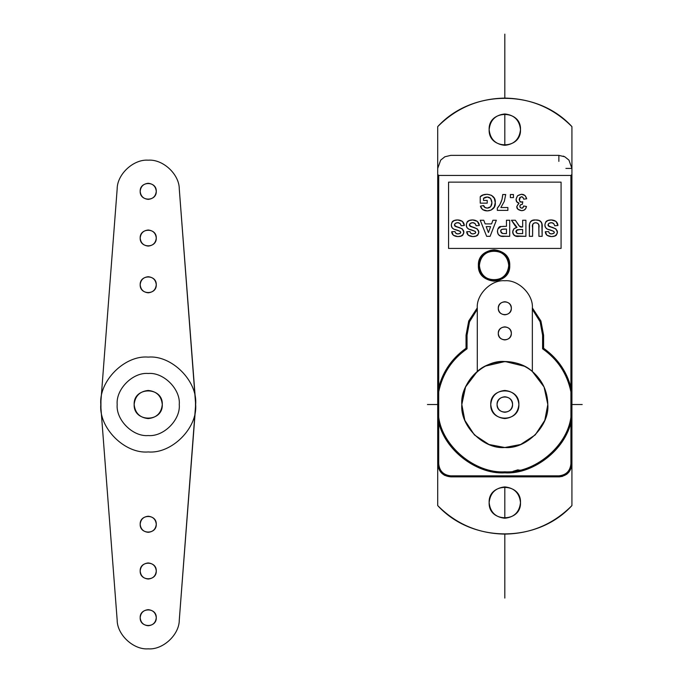 <?xml version="1.0" encoding="UTF-8"?>
<svg xmlns="http://www.w3.org/2000/svg" width="683" height="683" viewBox="0 0 683 683"><rect width="100%" height="100%" fill="white"/><g stroke="black" fill="none" stroke-linecap="round" stroke-linejoin="round"><path stroke-width="1.02" d="M518.884 404.515C519.652 422.657 489.976 422.657 490.753 404.515C489.976 386.382 519.652 386.382 518.884 404.515C517.987 413.002 513.3 417.689 504.814 418.585C496.336 417.689 491.649 413.002 490.753 404.515C491.649 396.038 496.336 391.35 504.814 390.454C513.3 391.35 517.987 396.038 518.884 404.515M477.289 308.272C476.06 294.655 491.197 279.509 504.814 280.747C491.197 279.509 476.06 294.655 477.289 308.272L477.289 371.484C467.266 380.218 462.109 391.222 461.819 404.515C459.898 383.24 483.538 359.599 504.814 361.52C494.483 361.631 485.306 364.953 477.289 371.484L477.289 308.272C476.06 294.655 491.197 279.509 504.814 280.747C518.44 279.509 533.577 294.655 532.347 308.272L532.347 371.484C542.37 380.218 547.527 391.222 547.817 404.515C549.738 425.791 526.089 449.44 504.814 447.519C526.089 449.44 549.738 425.791 547.817 404.515C547.527 391.222 542.37 380.218 532.347 371.484L544.069 386.962L547.817 404.515L544.061 386.954L532.33 371.475M477.289 371.484L465.567 386.962L461.819 404.515L464.833 420.344L474.412 434.926L488.985 444.496L504.814 447.519L520.642 444.496L535.224 434.926L544.795 420.344L547.817 404.515C549.738 425.791 526.089 449.44 504.814 447.519C483.538 449.44 459.898 425.791 461.819 404.515C461.699 392.11 466.856 381.105 477.289 371.484C491.026 358.438 518.602 358.438 532.347 371.484C524.331 364.953 515.153 361.631 504.814 361.52M461.819 404.515C459.898 425.791 483.538 449.44 504.814 447.519M524.433 366.25L505.087 361.52L485.656 366.02M504.814 339.921C508.758 339.502 510.935 337.325 511.345 333.389C511.704 324.963 497.924 324.963 498.283 333.389C497.924 341.807 511.704 341.807 511.345 333.389C510.935 337.325 508.758 339.502 504.814 339.921C500.878 339.502 498.701 337.325 498.283 333.389C498.701 329.454 500.878 327.277 504.814 326.858C508.758 327.277 510.935 329.454 511.345 333.389M511.345 308.272C511.704 299.854 497.924 299.854 498.283 308.272C497.924 316.69 511.704 316.69 511.345 308.272C510.935 312.208 508.758 314.385 504.814 314.803C500.878 314.385 498.701 312.208 498.283 308.272C498.701 304.336 500.878 302.159 504.814 301.741C508.758 302.159 510.935 304.336 511.345 308.272M532.347 371.484L532.347 308.272C533.577 294.655 518.44 279.509 504.814 280.747M571.927 168.419L571.927 126.628C553.409 108.059 531.041 98.557 504.814 98.104C478.595 98.557 456.227 108.059 437.709 126.628L437.709 168.419L437.709 126.628C472.107 88.91 537.521 88.91 571.927 126.628L571.927 391.743L571.927 174.447L570.92 175.454L570.92 387.278L571.927 391.743L571.927 417.296C568.171 446.844 535.412 474.489 504.814 472.832C474.224 474.489 441.466 446.844 437.709 417.296L437.709 505.582C456.227 524.151 478.595 533.662 504.814 534.106C531.041 533.662 553.409 524.151 571.927 505.582L571.927 417.296L571.927 463.791L570.92 463.791L571.927 463.791L571.927 505.582C537.521 543.309 472.107 543.309 437.709 505.582L437.709 463.791C438.537 471.671 442.891 476.025 450.763 476.854L558.865 476.854C566.745 476.025 571.099 471.671 571.927 463.791C571.099 471.671 566.745 476.025 558.865 476.854L450.763 476.854C442.891 476.025 438.537 471.671 437.709 463.791L437.709 168.419L440.689 160.121L444.829 156.791L450.763 155.365L558.865 155.365L564.807 156.791L568.948 160.121L571.927 168.419L568.948 160.121L564.807 156.791L558.865 155.365L450.763 155.365L444.829 156.791L440.689 160.121L437.709 168.419L437.709 174.447L438.708 175.454L570.92 175.454L571.927 174.447L571.927 168.419L565.9 168.419M509.74 265.474C510.602 245.265 477.537 245.265 478.39 265.474C477.537 285.682 510.602 285.682 509.74 265.474C510.602 285.682 477.537 285.682 478.39 265.474C477.537 245.265 510.602 245.265 509.74 265.474C510.602 245.265 477.537 245.265 478.39 265.474C477.537 285.682 510.602 285.682 509.74 265.474C508.741 274.925 503.516 280.15 494.065 281.148C484.614 280.15 479.389 274.925 478.39 265.474C479.389 256.023 484.614 250.798 494.065 249.799C503.516 250.798 508.741 256.023 509.74 265.474M508.733 265.474C509.544 246.554 478.595 246.554 479.398 265.474C478.595 284.384 509.544 284.384 508.733 265.474C507.802 256.629 502.91 251.737 494.065 250.806C485.22 251.737 480.328 256.629 479.398 265.474C480.328 274.318 485.22 279.21 494.065 280.141C502.91 279.21 507.802 274.318 508.733 265.474M513.104 471.313L517.876 469.853L521.684 470.715L519.985 470.1M571.927 463.791L570.92 463.791L570.92 421.752L570.92 463.791L571.927 463.791C571.15 471.722 566.796 476.077 558.865 476.854L558.865 475.846C566.139 475.078 570.16 471.065 570.92 463.791C570.16 471.065 566.139 475.078 558.865 475.846L450.763 475.846L558.865 475.846L558.865 476.854M558.865 155.365L558.865 161.393M437.726 464.594L437.777 465.149M438.059 466.796L438.238 467.488M444.198 475.086L444.864 475.445M558.916 476.854L559.488 476.836M559.701 476.828L560.239 476.777M561.494 476.589L562.561 476.316M566.455 474.42L567.189 473.857M450.763 476.854L450.763 475.846L450.763 476.854C442.832 476.077 438.477 471.722 437.709 463.791L438.708 463.791C439.476 471.065 443.498 475.078 450.763 475.846C443.498 475.078 439.476 471.065 438.708 463.791L438.708 421.752C444.326 449.585 476.017 474.378 504.814 472.832C533.619 474.378 565.311 449.585 570.92 421.752C565.268 449.764 533.346 474.429 504.814 472.832M570.92 387.278L570.92 175.454L438.708 175.454L438.708 387.278L438.708 175.454L437.709 174.447L437.709 391.743C441.466 373.55 450.908 359.062 466.037 348.27L466.037 335.199L468.734 320.984L477.289 307.879L468.734 320.984L466.037 335.199L468.734 320.984L477.289 307.879L468.734 320.984L466.037 335.199L467.044 335.199L467.044 348.808C451.924 359.412 442.482 373.755 438.708 391.837L438.708 417.193C442.405 446.46 475.385 473.712 504.814 471.825C534.251 473.712 567.231 446.46 570.92 417.193L570.92 391.837C567.155 373.755 557.712 359.412 542.592 348.808L542.592 335.199L540.142 321.813L532.347 309.331L540.142 321.813L542.592 335.199L542.592 348.808L543.583 348.279C558.728 359.062 568.171 373.55 571.927 391.743L571.799 391.077M437.709 463.791L438.708 463.791L438.708 421.752L437.709 417.296L438.708 417.193L438.708 391.837L437.709 391.743L437.709 417.296C441.44 447.126 475.018 474.762 504.814 472.832C534.618 474.762 568.196 447.126 571.927 417.296L571.927 391.743L570.92 391.837L570.92 417.193L571.927 417.296L570.92 417.193C567.197 446.562 534.14 473.72 504.814 471.833C475.488 473.72 442.43 446.562 438.708 417.193L437.709 417.296M543.6 335.199L543.6 348.27L543.6 335.199L542.592 335.199L543.6 335.199L540.902 320.984L532.339 307.879L540.902 320.984L543.6 335.199M438.708 387.278L437.991 390.334M437.812 391.214L437.709 391.743L438.708 391.837C442.482 373.755 451.924 359.412 467.044 348.808L467.044 335.199L466.037 335.199L466.037 348.27L467.044 348.808L466.037 348.27C450.908 359.062 441.466 373.55 437.709 391.743M477.289 309.331L469.494 321.813L467.044 335.199L469.494 321.813L477.289 309.331M561.076 248.433L448.56 248.433L448.56 182.13L561.076 182.13L561.076 248.433L561.076 182.13L448.56 182.13L448.56 248.433L561.076 248.433L561.076 182.13L448.56 182.13L448.56 248.433L561.076 248.433M543.583 348.279L542.592 348.808C557.712 359.412 567.155 373.755 570.92 391.837L571.927 391.743C568.171 373.55 558.728 359.062 543.6 348.27M512.574 404.515C512.079 409.194 509.492 411.781 504.814 412.267C500.144 411.781 497.557 409.194 497.062 404.515C497.557 399.845 500.144 397.258 504.814 396.763C509.492 397.258 512.079 399.845 512.574 404.515C512.993 394.518 496.635 394.518 497.062 404.515C496.635 414.513 512.993 414.513 512.574 404.515M451.284 224.929L452.044 222.342L454.221 220.549L457.712 219.96L462.4 221.369L464.346 225.475L461.196 225.783L460.035 223.452L457.687 222.701L460.035 223.452L457.687 222.701L455.322 223.367L454.528 224.92L456.031 226.585L462.289 228.873L463.766 232.109L463.074 234.406L461.068 236.036L457.9 236.6L453.35 235.268L451.736 231.725L454.989 231.588C455.723 233.936 457.448 234.517 460.154 233.33C461.913 232.075 459.761 230.675 453.7 229.121C451.241 227.593 450.686 225.339 452.044 222.342C452.513 219.431 463.706 217.877 464.346 225.475L461.196 225.783C460.12 222.726 458.165 221.924 455.322 223.367C453.469 225.39 454.579 226.696 458.626 227.285C463.433 229.095 464.918 231.469 463.074 234.406C462.878 237.172 451.915 238.256 451.736 231.725L454.989 231.588L455.877 233.364L457.934 233.91L460.154 233.33L460.666 232.331L460.18 231.358L453.7 229.121L451.924 227.49L451.284 224.929L451.924 227.49M484.939 207.419L487.278 208.102L490.659 206.753L491.914 202.749L490.642 198.463L487.312 197.028L485.263 197.43L483.504 198.403L483.504 200.435L487.227 200.435L487.227 203.15L480.226 203.15L480.226 196.747C483.607 192.41 496.259 193.673 495.26 202.62C496.481 211.491 482.488 214.035 480.439 206.155L483.658 205.549C483.376 208.571 491.743 210.219 491.914 202.749C491.282 194.587 484.332 197.156 483.504 198.403L483.504 200.435L487.227 200.435L487.227 203.15L480.226 203.15L480.226 196.747L483.18 195.005L480.226 196.747L483.18 195.005L487.099 194.254L491.495 195.312L494.313 198.335L495.26 202.62L494.21 207.086L491.128 210.074L487.278 210.876L482.599 209.621L480.439 206.155L483.658 205.549L484.939 207.419L483.658 205.549L480.439 206.155L482.599 209.621M485.263 197.43L487.312 197.028L490.642 198.463L487.312 197.028L483.504 198.403M507.87 207.521L507.87 210.381L497.335 210.381L497.335 208.144C500.596 204.465 502.398 199.923 502.739 194.527L505.71 194.527L504.336 201.323L500.861 207.521L507.87 207.521L507.87 210.381L497.335 210.381L497.335 208.144L499.982 204.465L502.039 199.359L502.739 194.527L505.71 194.527L504.336 201.323L500.861 207.521L507.87 207.521L507.87 210.381L497.335 210.381L497.335 208.144L499.982 204.465L502.039 199.359L502.739 194.527L505.71 194.527M510.372 194.527L513.454 194.527L513.454 197.609L510.372 197.609L510.372 194.527L513.454 194.527L513.454 197.609L510.372 197.609L510.372 194.527L513.454 194.527L513.454 197.609L510.372 197.609L510.372 194.527M521.607 208.136L520.326 207.649L521.607 208.136L522.956 207.589L523.639 205.984L526.473 206.471L525.586 208.802L523.912 210.168L521.522 210.671L517.876 209.22L516.749 206.548L519.063 203.167C515.75 202.313 515.255 199.837 517.577 195.748C522.23 193.178 525.278 194.194 526.704 198.796L523.724 199.154C520.984 191.641 516.442 204.379 522.751 201.775L522.41 204.285C516.408 205.088 522.785 211.388 523.639 205.984L526.473 206.471C525.953 209.246 524.296 210.646 521.522 210.671C516.271 209.561 515.452 207.069 519.063 203.167L516.852 201.844L516.024 199.351L517.577 195.748L521.419 194.254L525.039 195.509L526.704 198.796L523.724 199.154L522.956 197.413L521.445 196.806L519.84 197.532L519.182 199.487L519.814 201.323L519.182 199.487L519.84 197.532M522.41 204.285L520.497 204.832L519.84 206.36L520.497 204.832L522.41 204.285L522.751 201.775L521.334 202.006L519.814 201.323L521.334 202.006L522.751 201.775L522.41 204.285M525.586 208.802L526.473 206.471L525.586 208.802L523.912 210.168L521.522 210.671L517.876 209.22L516.749 206.548M520.326 207.649L519.84 206.36L520.326 207.649M466.258 224.929L467.027 222.342L469.195 220.549L472.696 219.96L477.374 221.369L479.329 225.475L476.171 225.783L475.009 223.452L472.662 222.701L475.009 223.452L472.662 222.701L470.297 223.367L469.503 224.92L471.005 226.585L477.263 228.873L478.749 232.109L478.049 234.406L476.042 236.036L472.884 236.6L468.325 235.268L466.72 231.725L469.964 231.588C470.707 233.936 472.423 234.517 475.129 233.33C476.888 232.075 474.745 230.675 468.675 229.121C466.216 227.593 465.669 225.339 467.027 222.342C467.488 219.431 478.681 217.877 479.329 225.475L476.171 225.783C475.103 222.726 473.14 221.924 470.297 223.367C468.453 225.39 469.554 226.696 473.601 227.285C478.416 229.095 479.893 231.469 478.049 234.406C477.852 237.172 466.89 238.256 466.72 231.725L469.964 231.588L470.86 233.364L472.909 233.91L475.129 233.33L475.641 232.331L475.163 231.358L468.675 229.121L466.899 227.49L466.258 224.929L466.899 227.49M529.342 236.318L532.586 236.318L532.723 224.698L532.586 236.318L529.342 236.318L529.598 223.785L530.571 221.77L532.467 220.464L535.557 219.977L539.049 220.507L540.927 221.89L541.841 223.665L542.157 236.318L538.913 236.318L538.913 227.618C540.56 221.19 530.768 221.113 532.586 227.43L532.586 236.318L529.342 236.318L529.342 227.883C528.907 222.197 530.973 219.559 535.557 219.977C540.56 219.695 542.763 222.282 542.157 227.746L542.157 236.318L538.913 236.318L538.793 224.929L537.794 223.341L535.651 222.743L533.568 223.315L535.651 222.743L537.794 223.341M532.723 224.698L533.568 223.315L532.723 224.698M544.863 224.929L545.632 222.342L547.8 220.549L551.301 219.96L555.979 221.369L557.934 225.475L554.775 225.783L553.623 223.452L551.266 222.701L553.623 223.452L551.266 222.701L548.901 223.367L548.107 224.92L549.61 226.585L555.877 228.873L557.354 232.109L556.654 234.406L554.647 236.036L551.488 236.6L546.929 235.268L545.324 231.725L548.569 231.588C549.311 233.936 551.036 234.517 553.734 233.33C555.501 232.075 553.35 230.675 547.279 229.121C544.821 227.593 544.274 225.339 545.632 222.342C546.101 219.431 557.294 217.877 557.934 225.475L554.775 225.783C553.708 222.726 551.753 221.924 548.901 223.367C547.057 225.39 548.159 226.696 552.214 227.285C557.021 229.095 558.506 231.469 556.654 234.406C556.466 237.172 545.495 238.256 545.324 231.725L548.569 231.588L549.465 233.364L551.523 233.91L553.734 233.33L554.255 232.331L553.768 231.358L547.279 229.121L545.504 227.49L544.863 224.929L545.504 227.49M509.697 236.318L504.489 236.318C494.466 237.88 497.096 225.629 500.972 226.543L506.453 226.312L506.453 220.25L509.697 220.25L509.697 236.318L500.63 236.079L498.317 234.508L497.386 231.375L497.924 228.89L499.29 227.302L500.972 226.543L506.453 226.312L506.453 220.25L509.697 220.25L509.697 236.318L509.697 220.25L506.453 220.25M506.453 229.044L504.677 229.044C501.715 229.061 500.391 229.821 500.733 231.332L502.551 233.492L506.453 233.603L506.453 229.044L502.116 229.292L501.1 230.086L502.116 229.292L506.453 229.044L506.453 233.603L502.551 233.492L504.891 233.603M504.336 226.312L500.972 226.543L497.924 228.89L497.386 231.375L498.317 234.508M525.91 236.318L519.071 236.318C511.968 237.71 510.192 228.967 517.005 227.345L511.456 220.25L515.341 220.25L517.68 223.742C519.182 226.457 520.625 227.524 522 226.961L522.657 226.961L522.657 220.25L525.91 220.25L525.91 236.318L515.332 235.891L513.462 234.346L512.762 231.819L513.462 234.346L512.762 231.819L513.821 228.831L517.005 227.345L515.264 225.996L511.456 220.25L515.341 220.25L519.396 226.107L522 226.961L522.657 226.961L522.657 220.25L525.91 220.25L525.91 236.318L525.91 220.25L522.657 220.25M522.657 229.522L520.258 229.522C515.46 230.222 514.632 231.563 517.757 233.552L522.657 233.603L522.657 229.522L517.347 229.719L516.433 230.402L516.536 232.937L517.757 233.569L522.657 233.603L522.657 229.522M517.757 233.552L522.657 233.603M516.433 230.402L517.347 229.719M492.913 220.25L496.353 220.25L490.095 236.318L486.663 236.318L480.226 220.25L483.76 220.25L485.161 223.896L491.589 223.896L492.913 220.25L496.353 220.25L490.095 236.318L486.663 236.318L480.226 220.25L483.76 220.25L485.161 223.896L491.589 223.896L492.913 220.25L496.353 220.25L490.095 236.318L486.663 236.318L480.226 220.25L483.76 220.25M490.59 226.611L486.202 226.611L488.422 232.57L490.59 226.611L486.202 226.611L488.422 232.57L490.59 226.611M469.836 225.885L477.263 228.873L478.749 232.109L478.049 234.406M468.325 235.268L466.72 231.725L469.964 231.588M477.374 221.369L479.329 225.475L476.171 225.783M454.861 225.885L462.289 228.873L463.766 232.109L463.074 234.406M453.35 235.268L451.736 231.725L454.989 231.588M462.4 221.369L464.346 225.475L461.196 225.783M491.914 202.749L490.642 198.463M487.227 200.435L487.227 203.15L480.226 203.15L480.226 196.747M522.956 207.589L523.639 205.984L526.473 206.471M525.039 195.509L526.704 198.796L523.724 199.154M511.456 220.25L515.341 220.25L517.68 223.742M540.927 221.89L541.841 223.665L542.157 236.318L538.913 236.318L538.913 227.618M548.449 225.885L555.877 228.873L557.354 232.109L556.654 234.406M546.929 235.268L545.324 231.725L548.569 231.588M555.979 221.369L557.934 225.475L554.775 225.783M501.1 230.086L500.733 231.332L501.245 232.783L502.551 233.492M520.258 229.522L517.347 229.727L516.1 231.622M520.489 129.642C521.351 109.434 488.285 109.434 489.148 129.642C488.285 149.85 521.351 149.85 520.489 129.642C519.49 139.093 514.265 144.318 504.814 145.317C495.363 144.318 490.138 139.093 489.148 129.642C490.138 120.191 495.363 114.966 504.814 113.967C514.265 114.966 519.49 120.191 520.489 129.642M563.202 156.108L564.662 156.723M520.489 502.568C521.351 522.785 488.285 522.785 489.148 502.568C488.285 482.36 521.351 482.36 520.489 502.568C519.49 512.019 514.265 517.244 504.814 518.243C495.363 517.244 490.138 512.019 489.148 502.568C490.138 493.117 495.363 487.893 504.814 486.902C514.265 487.893 519.49 493.117 520.489 502.568M195.492 400.733L195.492 408.297M100.939 408.135L100.939 400.895L117.169 188.952C117.134 174.225 133.544 159.019 148.228 160.181C162.904 159.019 179.313 174.225 179.279 188.952L195.645 404.515C197.763 381.054 171.689 354.981 148.228 357.098C124.767 354.981 98.685 381.054 100.802 404.515C98.685 427.976 124.767 454.058 148.228 451.941C171.689 454.058 197.763 427.976 195.645 404.515L179.279 620.087C179.313 634.814 162.904 650.011 148.228 648.85C133.544 650.011 117.134 634.814 117.169 620.087L100.939 408.135L100.939 400.895L100.939 408.135L117.169 620.087C117.134 634.814 133.544 650.011 148.228 648.85C162.904 650.011 179.313 634.814 179.279 620.087L195.509 408.135L195.509 400.895L195.509 408.135M162.289 404.515C163.058 386.382 133.39 386.382 134.158 404.515C133.39 422.657 163.058 422.657 162.289 404.515C161.393 413.002 156.706 417.689 148.228 418.585C139.742 417.689 135.055 413.002 134.158 404.515C135.055 396.038 139.742 391.35 148.228 390.454C156.706 391.35 161.393 396.038 162.289 404.515M179.27 404.515C180.654 419.874 163.587 436.949 148.228 435.558C132.869 436.949 115.794 419.874 117.177 404.515C115.794 389.156 132.869 372.081 148.228 373.473C163.587 372.081 180.654 389.156 179.27 404.515C180.654 419.874 163.587 436.949 148.228 435.558C132.869 436.949 115.794 419.874 117.177 404.515C115.794 389.156 132.869 372.081 148.228 373.473C163.587 372.081 180.654 389.156 179.27 404.515M156.262 617.705C156.706 607.341 139.742 607.341 140.186 617.705C139.742 628.07 156.706 628.07 156.262 617.705C155.75 622.555 153.069 625.235 148.228 625.739C143.379 625.235 140.698 622.555 140.186 617.705C140.698 612.856 143.379 610.184 148.228 609.671C153.069 610.184 155.75 612.856 156.262 617.705M156.262 570.988C156.706 560.623 139.742 560.623 140.186 570.988C139.742 581.353 156.706 581.353 156.262 570.988C155.75 575.837 153.069 578.518 148.228 579.03C143.379 578.518 140.698 575.837 140.186 570.988C140.698 566.139 143.379 563.466 148.228 562.954C153.069 563.466 155.75 566.139 156.262 570.988M156.262 524.271C156.706 513.906 139.742 513.906 140.186 524.271C139.742 534.635 156.706 534.635 156.262 524.271C155.75 529.12 153.069 531.801 148.228 532.313C143.379 531.801 140.698 529.12 140.186 524.271C140.698 519.422 143.379 516.749 148.228 516.237C153.069 516.749 155.75 519.422 156.262 524.271M156.262 284.76C156.706 274.395 139.742 274.395 140.186 284.76C139.742 295.124 156.706 295.124 156.262 284.76C155.75 289.609 153.069 292.29 148.228 292.802C143.379 292.29 140.698 289.609 140.186 284.76C140.698 279.919 143.379 277.238 148.228 276.726C153.069 277.238 155.75 279.919 156.262 284.76M156.262 238.043C156.706 227.678 139.742 227.678 140.186 238.043C139.742 248.407 156.706 248.407 156.262 238.043C155.75 242.892 153.069 245.573 148.228 246.085C143.379 245.573 140.698 242.892 140.186 238.043C140.698 233.202 143.379 230.521 148.228 230.009C153.069 230.521 155.75 233.202 156.262 238.043C155.75 242.892 153.069 245.573 148.228 246.085M156.262 191.325C156.706 180.961 139.742 180.961 140.186 191.325C139.742 201.69 156.706 201.69 156.262 191.325C155.75 196.175 153.069 198.855 148.228 199.368C143.379 198.855 140.698 196.175 140.186 191.325C140.698 186.485 143.379 183.804 148.228 183.292C153.069 183.804 155.75 186.485 156.262 191.325M195.509 400.895L179.279 188.952C179.313 174.225 162.904 159.019 148.228 160.181C133.544 159.019 117.134 174.225 117.169 188.952L100.939 400.895M148.228 516.237C143.379 516.749 140.698 519.422 140.186 524.271M504.814 34.15L504.814 98.104M504.814 113.967L504.814 145.317M504.814 486.902L504.814 518.243M504.814 534.106L504.814 598.069M427.438 404.515L437.709 404.515M571.927 404.515L582.198 404.515"/></g></svg>
